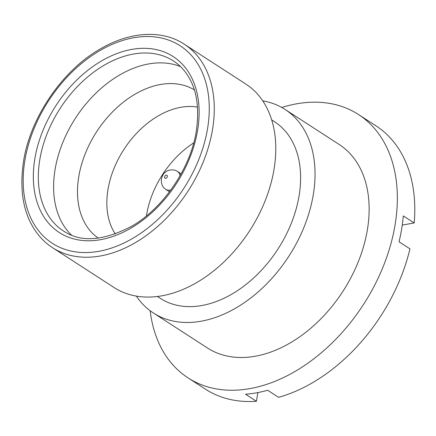 <?xml version="1.0" encoding="UTF-8"?>
<svg xmlns="http://www.w3.org/2000/svg" width="436" height="436" viewBox="0 0 436 436"><rect width="100%" height="100%" fill="white"/><g stroke="black" fill="none" stroke-linecap="round" stroke-linejoin="round"><path stroke-width="0.65" d="M164.574 176.978A1.782 1.221 -57.1 0 0 165.691 178.351A1.782 1.221 -57.1 0 0 167.342 176.487A1.782 1.221 -57.1 0 0 166.225 175.114A1.782 1.221 -57.1 0 0 164.574 176.978M402.237 225.09L414.2 222.96L403.295 215.902A156.856 107.392 122.9 0 1 401.676 228.753A156.856 107.392 122.9 0 1 399.054 241.789L409.96 248.847A156.856 107.392 122.9 0 1 278.582 397.332L267.677 390.269A156.856 107.392 122.9 0 1 245.523 394.215L256.428 401.273L257.85 392.58M245.79 84.023A121.208 82.982 122.9 0 1 274.081 169.01A121.208 82.982 122.9 0 1 209.362 274.211A121.208 82.982 122.9 0 1 114.047 287.52L52.538 247.697A121.208 82.982 122.9 0 0 147.848 234.388A121.208 82.982 122.9 0 0 212.572 129.187A121.208 82.982 122.9 0 0 184.275 44.2L245.79 84.023M71.428 235.08A101.245 69.313 122.9 0 1 55.023 169.833A101.245 69.313 122.9 0 1 180.499 66.604M146.452 215.896A78.785 53.939 122.9 0 1 146.632 214.741A78.785 53.939 122.9 0 1 193.704 142.904M281.765 107.469A156.856 107.392 122.9 0 1 358.517 114.537A156.856 107.392 122.9 0 1 395.136 224.518A156.856 107.392 122.9 0 1 311.38 360.659A156.856 107.392 122.9 0 1 188.03 377.881A156.856 107.392 122.9 0 1 150.164 310.748M256.428 401.273A156.856 107.392 122.9 0 1 205.481 389.179L188.03 377.881M262.745 100.847A121.208 82.982 122.9 0 1 285.035 109.431L339.148 144.463A121.208 82.982 122.9 0 1 367.439 229.445A121.208 82.982 122.9 0 1 302.72 334.646A121.208 82.982 122.9 0 1 207.405 347.955L153.298 312.928A121.208 82.982 122.9 0 1 136.343 296.104M285.035 109.431A121.208 82.982 122.9 0 1 313.331 194.418A121.208 82.982 122.9 0 1 248.607 299.619A121.208 82.982 122.9 0 1 153.298 312.928M271.704 119.911L274.587 121.78A105.169 72 122.9 0 1 299.134 195.519A105.169 72 122.9 0 1 242.983 286.795A105.169 72 122.9 0 1 160.285 298.338L157.401 296.475M358.517 114.537L375.968 125.83A156.856 107.392 122.9 0 1 414.2 222.96M180.003 175.855A10.693 7.325 -57.1 0 0 177.436 171.424C172.792 168.149 166.35 170.792 165.195 172.362C163.647 173.277 162.372 175.523 161.369 179.103C161.031 183.861 162.514 187.289 165.811 189.382A10.693 7.325 -57.1 0 0 170.907 189.905M24.83 160.808A117.644 80.546 -57.1 0 0 98.738 251.327A117.644 80.546 -57.1 0 0 207.618 128.271A117.644 80.546 -57.1 0 0 133.71 37.747A117.644 80.546 -57.1 0 0 24.83 160.808M39.752 159.952A101.245 69.313 -57.1 0 0 63.384 230.938C80.611 242.672 103.419 241.081 131.803 226.17C163.326 208.228 190.892 167.653 196.314 130.882C199.432 108.777 196.974 90.988 188.946 77.515C184.788 70.441 179.616 64.926 173.424 60.958A101.245 69.313 -57.1 0 0 93.811 72.076A101.245 69.313 -57.1 0 0 39.752 159.952M197.65 130.042A104.809 71.755 122.9 0 1 100.645 239.675A104.809 71.755 122.9 0 1 34.804 159.031A104.809 71.755 122.9 0 1 131.803 49.399A104.809 71.755 122.9 0 1 197.65 130.042M98.323 238.16A88.339 60.479 122.9 0 1 78.725 176.907A88.339 60.479 122.9 0 1 125.219 100.738A88.339 60.479 122.9 0 1 194.314 89.881M115.333 234.018A78.785 53.939 122.9 0 1 107.959 189.704A78.785 53.939 122.9 0 1 197.497 107.098M169.517 191.775L165.811 189.382M184.275 44.2C163.451 30.34 131.65 30.471 100.073 49.066C62.359 70.419 30.073 117.775 23.495 161.642C19.598 188.194 22.808 210.087 33.125 227.314C38.292 235.887 44.761 242.683 52.538 247.697M181.142 173.822L177.436 171.424"/></g></svg>
